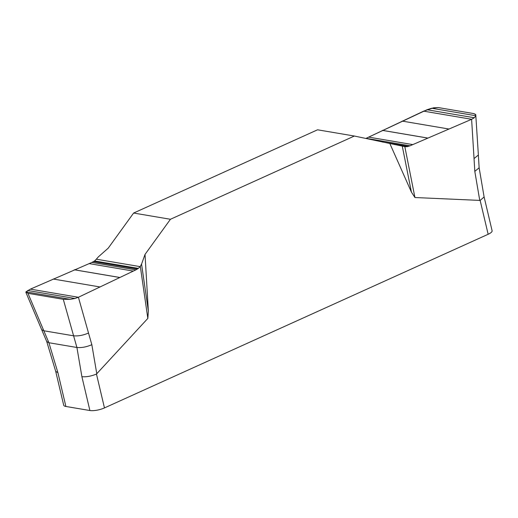 <?xml version="1.0" encoding="UTF-8"?>
<svg xmlns="http://www.w3.org/2000/svg" width="518" height="518" viewBox="0 0 518 518"><rect width="100%" height="100%" fill="white"/><g stroke="black" fill="none" stroke-linecap="round" stroke-linejoin="round"><path stroke-width="0.78" d="M145.027 254.409L148.355 311.143L147.831 318.408L140.313 266.343L141.563 264.096L145.027 254.409L170.435 219.276L354.364 136.033L404.817 146.633L414.937 197.526L411.415 192.094L389.866 143.596M147.831 318.408L96.465 374.067L104.468 407.919L488.15 234.272A10.638 3.056 -13.3 0 0 492.1 230.743L484.103 196.918M488.15 234.272L480.147 200.427L414.937 197.526M78.412 297.254L88.52 333.042C83.126 335.327 78.153 336.253 73.595 335.813L63.287 299.313L70.176 299.339L74.961 298.491L78.38 297.274L135.871 269.872L138.371 268.382L140.106 266.621L96.322 259.201L98.439 256.786L108.217 248.167L133.618 213.04L317.553 129.798L354.364 136.033M55.711 371.387L63.701 405.212A10.638 3.056 -13.3 0 0 65.89 406.462L89.899 410.528A10.638 3.056 -13.3 0 0 104.468 407.919M89.899 410.528L81.896 376.683C86.228 377.11 91.084 376.236 96.465 374.067M81.896 376.683L76.917 347.481L48.899 342.735L46.73 341.537L55.717 371.412L57.886 372.61L65.89 406.462M480.147 200.427L484.11 196.95L479.131 167.748L478.373 155.018L474.041 158.566L474.805 171.387L479.137 167.78M96.322 259.201L94.567 260.955L91.926 262.419L30.374 289.135L25.958 291.841L27.966 293.324L48.899 342.735L57.886 372.61M411.415 192.094L402.272 146.108M427.007 109.738L365.805 138.474L423.64 111.15L433.572 107.809L438.37 107.582L473.692 113.572L475.511 114.355L475.861 115.734L474.313 117.754L471.645 119.289L410.042 145.791L407.265 146.685L405.303 146.73M474.041 158.566L471.613 119.302L474.313 117.754L475.861 115.734L431.643 108.243L427.013 109.738L474.313 117.754M405.102 146.691L407.265 146.685L410.042 145.791L471.613 119.302M478.373 155.018L475.764 114.692L473.692 113.572L438.37 107.582L431.643 108.243M141.563 264.096L148.355 311.143M88.52 333.042L91.841 344.71L96.801 373.821M27.966 293.324L63.287 299.313M91.841 344.71C86.448 346.995 81.475 347.921 76.917 347.481L73.595 335.813L43.803 330.762L41.667 329.655L25.9 292.392M170.435 219.276L133.618 213.04M368.667 137.121L412.794 144.6M133.301 271.089L89.174 263.61M479.765 200.498L474.805 171.387M394.023 144.438L407.265 146.685M382.219 141.971L408.372 146.4M366.096 138.338L410.042 145.791M382.368 130.381L427.499 138.034M382.413 130.361L427.551 138.008M402.182 121.095L448.705 128.982M423.64 111.15L471.645 119.289M138.371 268.382L94.567 260.955M137.399 269.036L93.551 261.603M135.871 269.872L91.926 262.419M119.503 277.421L74.372 269.774M119.457 277.447L74.327 269.794M99.734 286.914L53.218 279.027M78.38 297.274L30.374 289.135M74.961 298.491L27.655 290.475M70.176 299.339L25.958 291.841M46.73 341.537L41.667 329.655"/></g></svg>
